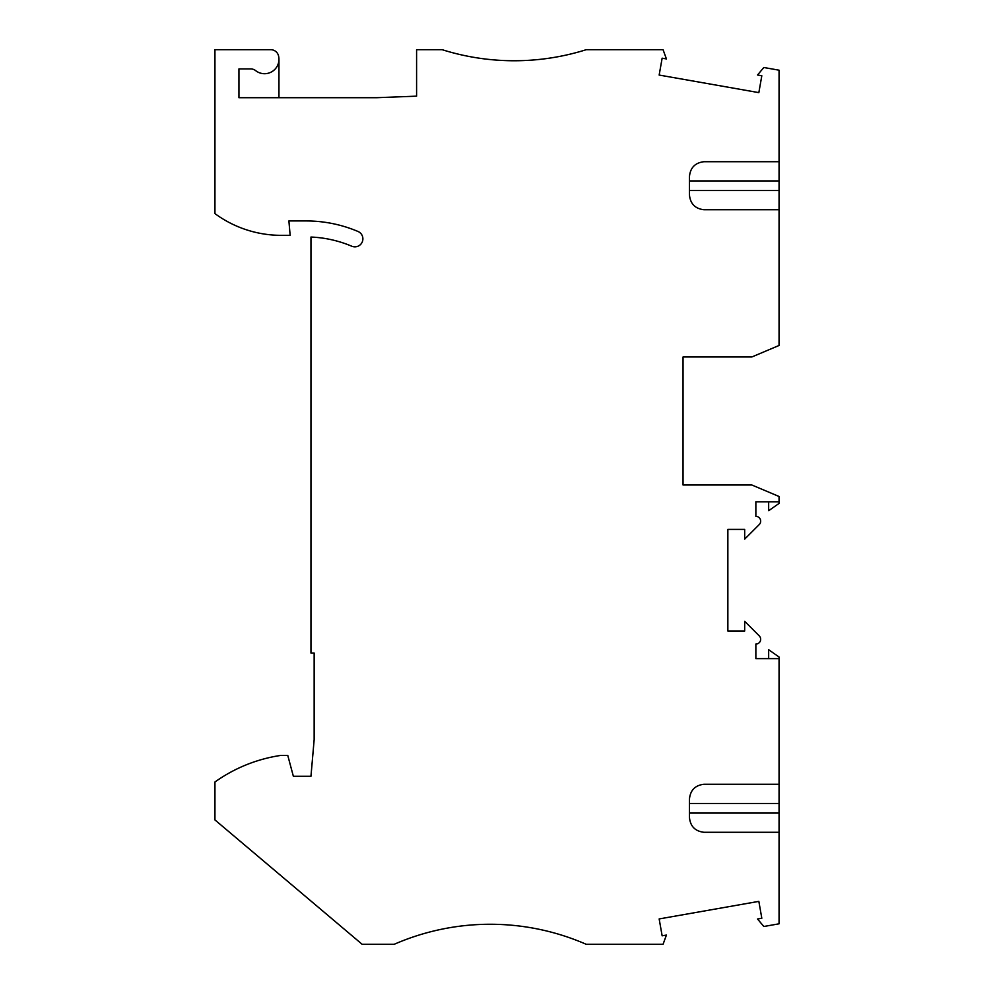<?xml version="1.0" encoding="UTF-8"?>
<svg xmlns="http://www.w3.org/2000/svg" width="994" height="994" viewBox="0 0 994 994"><rect width="100%" height="100%" fill="white"/><g stroke="black" fill="none" stroke-linecap="round" stroke-linejoin="round"><path stroke-width="1.49" d="M779.06 161.724L779.06 180.933L689.438 180.933L689.438 194.675L689.438 176.795C690.209 167.837 695.005 162.817 703.851 161.724L779.06 161.724L779.06 70.189L763.827 67.505L757.527 74.997L761.814 75.755L758.844 92.628L659.159 75.059L662.141 58.186L666.427 58.932L663.06 49.7L586.224 49.7A240.051 240.051 0 0 1 442.193 49.7L416.585 49.7L416.585 96.145L376.577 97.71L238.945 97.71L238.945 68.909L250.687 68.909A8.002 8.002 0 0 1 255.644 70.624A14.401 14.401 0 0 0 278.494 55.701A8.002 8.002 0 0 0 270.741 49.7L214.94 49.7L214.94 213.611A112.024 112.024 0 0 0 281.252 235.342L290.149 235.342L288.894 220.941L306.152 220.941A132.836 132.836 0 0 1 358.014 231.478A8.002 8.002 0 0 1 362.251 241.964A8.002 8.002 0 0 1 351.764 246.214A116.832 116.832 0 0 0 310.96 237.044L310.96 653.033L314.154 653.033L314.154 739.673L310.96 776.264L293.354 776.264L287.775 755.452L280.557 755.452A152.032 152.032 0 0 0 214.94 782.005L214.94 819.926L362.164 944.3L394.183 944.3A240.051 240.051 0 0 1 586.224 944.3L663.06 944.3L666.427 935.068L662.141 935.814L659.159 918.941L758.844 901.372L761.814 918.245L757.527 919.003L763.827 926.495L779.06 923.811L779.06 832.276L703.851 832.276C695.005 831.183 690.209 826.163 689.438 817.205L689.438 803.463L779.06 803.463L779.06 832.276M768.66 501.796L768.66 510.705L779.06 503.424L779.06 501.796L755.862 501.796L755.862 516.358A4.796 4.796 0 0 1 759.254 524.559L744.68 539.133L744.68 529.404L727.856 529.404L727.856 631.028L744.68 631.028L744.68 621.3L759.254 635.887A4.796 4.796 0 0 1 755.862 644.075L755.862 658.637L779.06 658.637L779.06 784.266L703.851 784.266C695.005 785.359 690.209 790.379 689.438 799.325L689.438 813.067L779.06 813.067M779.06 501.796L779.06 496.491L751.862 484.997L683.04 484.997L683.04 356.97L751.862 356.97L779.06 345.465L779.06 209.734L703.851 209.734C695.005 208.641 690.209 203.621 689.438 194.675M779.06 784.266L779.06 803.463M779.06 658.637L779.06 657.009L768.66 649.728L768.66 658.637M779.06 180.933L779.06 209.734M683.04 484.997L683.04 434.589M683.04 407.378L683.04 356.97M278.954 59.305L278.954 97.71M689.438 190.537L779.06 190.537"/></g></svg>
